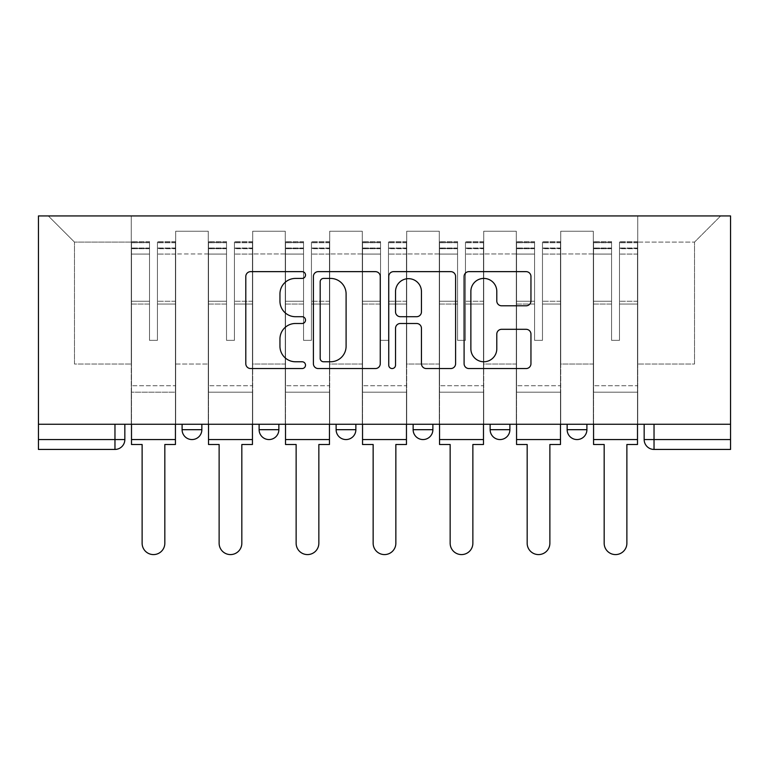 <?xml version="1.0" encoding="UTF-8"?>
<svg xmlns="http://www.w3.org/2000/svg" width="769" height="769" viewBox="0 0 769 769"><rect width="100%" height="100%" fill="white"/><g stroke="black" fill="none" stroke-linecap="round" stroke-linejoin="round"><path stroke-width="0.58" stroke-dasharray="3.85 2.88" d="M305.514 275.033A3.393 3.393 0 0 0 302.13 271.64L250.646 271.64A4.845 4.845 0 0 0 245.801 276.484L245.801 363.708A4.845 4.845 0 0 0 250.646 368.553L302.13 368.553A3.393 3.393 0 0 0 305.514 365.16A3.393 3.393 0 0 0 302.13 361.766L295.459 361.766A15.505 15.505 0 0 1 279.954 346.261L279.954 338.994A15.505 15.505 0 0 1 295.459 323.489L302.13 323.489A3.393 3.393 0 0 0 305.514 320.096A3.393 3.393 0 0 0 302.13 316.703L295.459 316.703A15.505 15.505 0 0 1 279.954 301.198L279.954 293.931A15.505 15.505 0 0 1 295.459 278.426L302.13 278.426A3.393 3.393 0 0 0 305.514 275.033M567.147 424.257L586.901 424.257L586.901 429.688L567.147 429.688L567.147 424.257L586.901 424.257M509.885 424.257L490.141 424.257L509.885 424.257L509.885 429.688A9.872 9.872 0 0 1 500.013 439.56A9.872 9.872 0 0 0 509.885 429.688L490.141 429.688M413.136 424.257L432.88 424.257L413.136 424.257M336.12 424.257L355.864 424.257L336.12 424.257M259.115 424.257L278.859 424.257L259.115 424.257M182.099 424.257L201.853 424.257L182.099 424.257M730.55 424.257L654.034 424.257L730.55 424.257L730.55 215.935L38.45 215.935L38.45 424.257L730.55 424.257L730.55 439.56L644.162 439.56A9.872 9.872 0 0 0 654.034 449.432L730.55 449.432L730.55 439.56M38.45 439.56L38.45 424.257L124.838 424.257L124.838 439.56L38.45 439.56L38.45 449.432L114.966 449.432A9.872 9.872 0 0 0 124.838 439.56M175.688 253.953L175.688 364.035L175.688 253.953L208.264 253.953L208.264 231.238L208.264 364.035L208.264 253.953L175.688 253.953M175.688 424.257L175.688 231.238L208.264 231.238L175.688 231.238L175.688 424.257L175.688 392.171L131.259 392.171L175.688 392.171L175.688 424.257L131.259 424.257L131.259 215.935L637.741 215.935L48.322 215.935L131.259 215.935L131.259 364.035L131.259 242.1L74.487 242.1L131.259 242.1L131.259 215.935L131.259 424.257L131.259 392.171L131.259 424.257L175.688 424.257M208.264 424.257L208.264 231.238L175.688 231.238L208.264 231.238L208.264 424.257L208.264 392.171L252.693 392.171L208.264 392.171L208.264 424.257L252.693 424.257L252.693 231.238L252.693 253.953L252.693 231.238L285.28 231.238L285.28 253.953L285.28 231.238L252.693 231.238L252.693 424.257L252.693 392.171L252.693 424.257L208.264 424.257M252.693 364.035L252.693 253.953L252.693 364.035L285.28 364.035L285.28 253.953L285.28 364.035L252.693 364.035M285.28 424.257L285.28 231.238L252.693 231.238L285.28 231.238L285.28 424.257L285.28 392.171L329.709 392.171L285.28 392.171L285.28 424.257L329.709 424.257L329.709 231.238L329.709 253.953L329.709 231.238L362.286 231.238L362.286 253.953L362.286 231.238L329.709 231.238L329.709 424.257L329.709 392.171L329.709 424.257L285.28 424.257M329.709 364.035L329.709 253.953L329.709 364.035L362.286 364.035L362.286 253.953L362.286 364.035L329.709 364.035M362.286 424.257L362.286 231.238L329.709 231.238L362.286 231.238L362.286 424.257L362.286 392.171L406.714 392.171L362.286 392.171L362.286 424.257L406.714 424.257L406.714 231.238L406.714 253.953L406.714 231.238L439.291 231.238L439.291 253.953L439.291 231.238L406.714 231.238L406.714 424.257L406.714 392.171L406.714 424.257L362.286 424.257M406.714 364.035L406.714 253.953L406.714 364.035L439.291 364.035L439.291 253.953L439.291 364.035L406.714 364.035M439.291 424.257L439.291 231.238L406.714 231.238L439.291 231.238L439.291 424.257L439.291 392.171L483.72 392.171L439.291 392.171L439.291 424.257L483.72 424.257L483.72 231.238L483.72 253.953L483.72 231.238L516.307 231.238L516.307 253.953L516.307 231.238L483.72 231.238L483.72 424.257L483.72 392.171L483.72 424.257L439.291 424.257M483.72 364.035L483.72 253.953L483.72 364.035L516.307 364.035L516.307 253.953L516.307 364.035L483.72 364.035M516.307 424.257L516.307 231.238L483.72 231.238L516.307 231.238L516.307 424.257L516.307 392.171L560.736 392.171L516.307 392.171L516.307 424.257L560.736 424.257L560.736 231.238L560.736 253.953L560.736 231.238L593.312 231.238L593.312 253.953L593.312 231.238L560.736 231.238L560.736 424.257L560.736 392.171L560.736 424.257L516.307 424.257M560.736 364.035L560.736 253.953L560.736 364.035L593.312 364.035L593.312 253.953L593.312 364.035L560.736 364.035M593.312 424.257L593.312 231.238L560.736 231.238L593.312 231.238L593.312 424.257L593.312 392.171L637.741 392.171L593.312 392.171L593.312 424.257L637.741 424.257L637.741 215.935L720.678 215.935L637.741 215.935L637.741 242.1L694.513 242.1L637.741 242.1L637.741 364.035L637.741 215.935L637.741 424.257L593.312 424.257L637.741 424.257L637.741 392.171L637.741 424.257L593.312 424.257M175.688 364.035L208.264 364.035L175.688 364.035M74.487 364.035L74.487 242.1L74.487 364.035L131.259 364.035L74.487 364.035M694.513 364.035L694.513 242.1L720.678 215.935L694.513 242.1L694.513 364.035L637.741 364.035L694.513 364.035M654.034 424.257L644.162 424.257L654.034 424.257L654.034 449.432A9.872 9.872 0 0 1 644.162 439.56M38.45 424.257L124.838 424.257M355.864 429.688L336.12 429.688A9.872 9.872 0 0 0 345.992 439.56M432.88 429.688L413.136 429.688A9.872 9.872 0 0 0 423.008 439.56M48.322 215.935L74.487 242.1L48.322 215.935M380.261 363.708L380.261 276.484A4.845 4.845 0 0 0 375.416 271.64L318.241 271.64A4.845 4.845 0 0 0 313.396 276.484L313.396 363.708A4.845 4.845 0 0 0 318.241 368.553L375.416 368.553A4.845 4.845 0 0 0 380.261 363.708M323.566 278.426A3.393 3.393 0 0 0 320.173 281.819L320.173 358.383A3.393 3.393 0 0 0 323.566 361.766L330.593 361.766A15.505 15.505 0 0 0 346.098 346.261L346.098 293.931A15.505 15.505 0 0 0 330.593 278.426L323.566 278.426M393.584 271.64L450.759 271.64A4.845 4.845 0 0 1 455.604 276.484L455.604 363.708A4.845 4.845 0 0 1 450.759 368.553L426.295 368.553A4.845 4.845 0 0 1 421.45 363.708L421.45 328.334A4.845 4.845 0 0 0 416.606 323.489L400.37 323.489A4.845 4.845 0 0 0 395.526 328.334L395.526 365.16A3.393 3.393 0 0 1 392.132 368.553A3.393 3.393 0 0 1 388.739 365.16L388.739 276.484A4.845 4.845 0 0 1 393.584 271.64M421.45 291.634A12.958 12.958 0 0 0 408.483 278.666A12.958 12.958 0 0 0 395.526 291.634L395.526 311.858A4.845 4.845 0 0 0 400.37 316.703L416.606 316.703A4.845 4.845 0 0 0 421.45 311.858L421.45 291.634M501.638 305.802L526.111 305.802A4.845 4.845 0 0 0 530.956 300.958L530.956 276.484A4.845 4.845 0 0 0 526.111 271.64L468.936 271.64A4.845 4.845 0 0 0 464.092 276.484L464.092 363.708A4.845 4.845 0 0 0 468.936 368.553L526.111 368.553A4.845 4.845 0 0 0 530.956 363.708L530.956 334.15A4.845 4.845 0 0 0 526.111 329.305L501.638 329.305A4.845 4.845 0 0 0 496.793 334.15L496.793 348.809A12.958 12.958 0 0 1 483.836 361.766A12.958 12.958 0 0 1 470.868 348.809L470.868 291.393A12.958 12.958 0 0 1 483.836 278.426A12.958 12.958 0 0 1 496.793 291.393L496.793 300.958A4.845 4.845 0 0 0 501.638 305.802M175.438 424.257L175.438 248.022L175.438 248.704L157.424 248.704L157.424 277.647L157.424 241.61L157.424 340.34L149.522 340.34L149.522 248.022L149.522 301.256L131.499 301.256L131.499 242.475L131.499 392.171L131.499 301.256L149.522 301.256L149.522 241.61L149.522 304.043L131.499 304.043L131.499 385.75L131.499 304.043L149.522 304.043L149.522 241.61L149.522 340.34L157.424 340.34L157.424 248.022L157.424 248.704L175.438 248.704L175.438 277.647L175.438 241.61L175.438 444.501L164.826 444.501L164.826 543.231A11.352 11.352 0 0 1 153.473 554.584A11.352 11.352 0 0 1 142.121 543.231L142.121 444.501L131.499 444.501L131.499 241.61L131.499 424.257M175.438 304.043L157.424 304.043L157.424 340.34L157.424 304.043L175.438 304.043L175.438 385.75L131.499 385.75L175.438 385.75L175.438 304.043M131.499 248.445L149.522 248.445L131.499 248.445M131.499 242.475L131.499 241.61L131.499 242.475L149.522 242.475L131.499 242.475M149.522 304.043L149.522 340.34L149.522 304.043M157.424 340.34L149.522 340.34L149.522 254.068L131.499 254.068L149.522 254.068L131.499 254.068L149.522 254.068L149.522 340.34L157.424 340.34L157.424 254.068L157.424 340.34L149.522 340.34L157.424 340.34L157.424 301.256L157.424 340.34L149.522 340.34L149.522 301.256L149.522 340.34L157.424 340.34M175.438 439.56L175.438 254.068L175.438 439.56L131.499 439.56M175.438 301.256L157.424 301.256L175.438 301.256L175.438 392.171L131.499 392.171L175.438 392.171L175.438 301.256M252.443 424.257L252.443 248.022L252.443 248.704L234.43 248.704L234.43 277.647L234.43 241.61L234.43 340.34L226.528 340.34L226.528 248.022L226.528 301.256L208.514 301.256L208.514 242.475L208.514 392.171L208.514 301.256L226.528 301.256L226.528 241.61L226.528 304.043L208.514 304.043L208.514 385.75L208.514 304.043L226.528 304.043L226.528 241.61L226.528 340.34L234.43 340.34L234.43 248.022L234.43 248.704L252.443 248.704L252.443 277.647L252.443 241.61L252.443 444.501L241.831 444.501L241.831 543.231A11.352 11.352 0 0 1 230.479 554.584A11.352 11.352 0 0 1 219.127 543.231L219.127 444.501L208.514 444.501L208.514 241.61L208.514 424.257M252.443 304.043L234.43 304.043L234.43 340.34L234.43 304.043L252.443 304.043L252.443 385.75L208.514 385.75L252.443 385.75L252.443 304.043M208.514 248.445L226.528 248.445L208.514 248.445M208.514 242.475L208.514 241.61L208.514 242.475L226.528 242.475L208.514 242.475M226.528 304.043L226.528 340.34L226.528 304.043M234.43 340.34L226.528 340.34L226.528 254.068L208.514 254.068L226.528 254.068L208.514 254.068L226.528 254.068L226.528 340.34L234.43 340.34L234.43 254.068L234.43 340.34L226.528 340.34L234.43 340.34L234.43 301.256L234.43 340.34L226.528 340.34L226.528 301.256L226.528 340.34L234.43 340.34M252.443 439.56L252.443 254.068L252.443 439.56L208.514 439.56M252.443 301.256L234.43 301.256L252.443 301.256L252.443 392.171L208.514 392.171L252.443 392.171L252.443 301.256M329.459 424.257L329.459 248.022L329.459 248.704L311.435 248.704L311.435 277.647L311.435 241.61L311.435 340.34L303.544 340.34L303.544 248.022L303.544 301.256L285.52 301.256L285.52 242.475L285.52 392.171L285.52 301.256L303.544 301.256L303.544 241.61L303.544 304.043L285.52 304.043L285.52 385.75L285.52 304.043L303.544 304.043L303.544 241.61L303.544 340.34L311.435 340.34L311.435 248.022L311.435 248.704L329.459 248.704L329.459 277.647L329.459 241.61L329.459 444.501L318.847 444.501L318.847 543.231A11.352 11.352 0 0 1 307.494 554.584A11.352 11.352 0 0 1 296.132 543.231L296.132 444.501L285.52 444.501L285.52 241.61L285.52 424.257M329.459 304.043L311.435 304.043L311.435 340.34L311.435 304.043L329.459 304.043L329.459 385.75L285.52 385.75L329.459 385.75L329.459 304.043M285.52 248.445L303.544 248.445L285.52 248.445M285.52 242.475L285.52 241.61L285.52 242.475L303.544 242.475L285.52 242.475M303.544 304.043L303.544 340.34L303.544 304.043M311.435 340.34L303.544 340.34L303.544 254.068L285.52 254.068L303.544 254.068L285.52 254.068L303.544 254.068L303.544 340.34L311.435 340.34L311.435 254.068L311.435 340.34L303.544 340.34L311.435 340.34L311.435 301.256L311.435 340.34L303.544 340.34L303.544 301.256L303.544 340.34L311.435 340.34M329.459 439.56L329.459 254.068L329.459 439.56L285.52 439.56M329.459 301.256L311.435 301.256L329.459 301.256L329.459 392.171L285.52 392.171L329.459 392.171L329.459 301.256M406.465 424.257L406.465 248.022L406.465 248.704L388.451 248.704L388.451 277.647L388.451 241.61L388.451 340.34L380.549 340.34L380.549 248.022L380.549 301.256L362.535 301.256L362.535 242.475L362.535 392.171L362.535 301.256L380.549 301.256L380.549 241.61L380.549 304.043L362.535 304.043L362.535 385.75L362.535 304.043L380.549 304.043L380.549 241.61L380.549 340.34L388.451 340.34L388.451 248.022L388.451 248.704L406.465 248.704L406.465 277.647L406.465 241.61L406.465 444.501L395.852 444.501L395.852 543.231A11.352 11.352 0 0 1 384.5 554.584A11.352 11.352 0 0 1 373.148 543.231L373.148 444.501L362.535 444.501L362.535 241.61L362.535 424.257M406.465 304.043L388.451 304.043L388.451 340.34L388.451 304.043L406.465 304.043L406.465 385.75L362.535 385.75L406.465 385.75L406.465 304.043M362.535 248.445L380.549 248.445L362.535 248.445M362.535 242.475L362.535 241.61L362.535 242.475L380.549 242.475L362.535 242.475M380.549 304.043L380.549 340.34L380.549 304.043M388.451 340.34L380.549 340.34L380.549 254.068L362.535 254.068L380.549 254.068L362.535 254.068L380.549 254.068L380.549 340.34L388.451 340.34L388.451 254.068L388.451 340.34L380.549 340.34L388.451 340.34L388.451 301.256L388.451 340.34L380.549 340.34L380.549 301.256L380.549 340.34L388.451 340.34M406.465 439.56L406.465 254.068L406.465 439.56L362.535 439.56M406.465 301.256L388.451 301.256L406.465 301.256L406.465 392.171L362.535 392.171L406.465 392.171L406.465 301.256M483.48 424.257L483.48 248.022L483.48 248.704L465.456 248.704L465.456 277.647L465.456 241.61L465.456 340.34L457.565 340.34L457.565 248.022L457.565 301.256L439.541 301.256L439.541 242.475L439.541 392.171L439.541 301.256L457.565 301.256L457.565 241.61L457.565 304.043L439.541 304.043L439.541 385.75L439.541 304.043L457.565 304.043L457.565 241.61L457.565 340.34L465.456 340.34L465.456 248.022L465.456 248.704L483.48 248.704L483.48 277.647L483.48 241.61L483.48 444.501L472.868 444.501L472.868 543.231A11.352 11.352 0 0 1 461.506 554.584A11.352 11.352 0 0 1 450.153 543.231L450.153 444.501L439.541 444.501L439.541 241.61L439.541 424.257M483.48 304.043L465.456 304.043L465.456 340.34L465.456 304.043L483.48 304.043L483.48 385.75L439.541 385.75L483.48 385.75L483.48 304.043M439.541 248.445L457.565 248.445L439.541 248.445M439.541 242.475L439.541 241.61L439.541 242.475L457.565 242.475L439.541 242.475M457.565 304.043L457.565 340.34L457.565 304.043M465.456 340.34L457.565 340.34L457.565 254.068L439.541 254.068L457.565 254.068L439.541 254.068L457.565 254.068L457.565 340.34L465.456 340.34L465.456 254.068L465.456 340.34L457.565 340.34L465.456 340.34L465.456 301.256L465.456 340.34L457.565 340.34L457.565 301.256L457.565 340.34L465.456 340.34M483.48 439.56L483.48 254.068L483.48 439.56L439.541 439.56M483.48 301.256L465.456 301.256L483.48 301.256L483.48 392.171L439.541 392.171L483.48 392.171L483.48 301.256M560.486 424.257L560.486 248.022L560.486 248.704L542.472 248.704L542.472 277.647L542.472 241.61L542.472 340.34L534.57 340.34L534.57 248.022L534.57 301.256L516.557 301.256L516.557 242.475L516.557 392.171L516.557 301.256L534.57 301.256L534.57 241.61L534.57 304.043L516.557 304.043L516.557 385.75L516.557 304.043L534.57 304.043L534.57 241.61L534.57 340.34L542.472 340.34L542.472 248.022L542.472 248.704L560.486 248.704L560.486 277.647L560.486 241.61L560.486 444.501L549.873 444.501L549.873 543.231A11.352 11.352 0 0 1 538.521 554.584A11.352 11.352 0 0 1 527.169 543.231L527.169 444.501L516.557 444.501L516.557 241.61L516.557 424.257M560.486 304.043L542.472 304.043L542.472 340.34L542.472 304.043L560.486 304.043L560.486 385.75L516.557 385.75L560.486 385.75L560.486 304.043M516.557 248.445L534.57 248.445L516.557 248.445M516.557 242.475L516.557 241.61L516.557 242.475L534.57 242.475L516.557 242.475M534.57 304.043L534.57 340.34L534.57 304.043M542.472 340.34L534.57 340.34L534.57 254.068L516.557 254.068L534.57 254.068L516.557 254.068L534.57 254.068L534.57 340.34L542.472 340.34L542.472 254.068L542.472 340.34L534.57 340.34L542.472 340.34L542.472 301.256L542.472 340.34L534.57 340.34L534.57 301.256L534.57 340.34L542.472 340.34M560.486 439.56L560.486 254.068L560.486 439.56L516.557 439.56M560.486 301.256L542.472 301.256L560.486 301.256L560.486 392.171L516.557 392.171L560.486 392.171L560.486 301.256M637.501 424.257L637.501 248.022L637.501 248.704L619.478 248.704L619.478 277.647L619.478 241.61L619.478 340.34L611.576 340.34L611.576 248.022L611.576 301.256L593.562 301.256L593.562 242.475L593.562 392.171L593.562 301.256L611.576 301.256L611.576 241.61L611.576 304.043L593.562 304.043L593.562 385.75L593.562 304.043L611.576 304.043L611.576 241.61L611.576 340.34L619.478 340.34L619.478 248.022L619.478 248.704L637.501 248.704L637.501 277.647L637.501 241.61L637.501 444.501L626.879 444.501L626.879 543.231A11.352 11.352 0 0 1 615.527 554.584A11.352 11.352 0 0 1 604.174 543.231L604.174 444.501L593.562 444.501L593.562 241.61L593.562 424.257M637.501 304.043L619.478 304.043L619.478 340.34L619.478 304.043L637.501 304.043L637.501 385.75L593.562 385.75L637.501 385.75L637.501 304.043M593.562 248.445L611.576 248.445L593.562 248.445M593.562 242.475L593.562 241.61L593.562 242.475L611.576 242.475L593.562 242.475M611.576 304.043L611.576 340.34L611.576 304.043M619.478 340.34L611.576 340.34L611.576 254.068L593.562 254.068L611.576 254.068L593.562 254.068L611.576 254.068L611.576 340.34L619.478 340.34L619.478 254.068L619.478 340.34L611.576 340.34L619.478 340.34L619.478 301.256L619.478 340.34L611.576 340.34L611.576 301.256L611.576 340.34L619.478 340.34M637.501 439.56L637.501 254.068L637.501 439.56L593.562 439.56M637.501 301.256L619.478 301.256L637.501 301.256L637.501 392.171L593.562 392.171L637.501 392.171L637.501 301.256M278.859 429.688L259.115 429.688M201.853 429.688L182.099 429.688M593.312 253.953L560.736 253.953L593.312 253.953M516.307 253.953L483.72 253.953L516.307 253.953M439.291 253.953L406.714 253.953L439.291 253.953M362.286 253.953L329.709 253.953L362.286 253.953M285.28 253.953L252.693 253.953L285.28 253.953M114.966 424.257L114.966 449.432M149.522 248.704L131.499 248.704L149.522 248.704M175.438 242.475L157.424 242.475L175.438 242.475M175.438 254.068L157.424 254.068L175.438 254.068M149.522 242.735L131.499 242.735L149.522 242.735M175.438 242.735L157.424 242.735L175.438 242.735M175.438 248.445L157.424 248.445L175.438 248.445M226.528 248.704L208.514 248.704L226.528 248.704M252.443 242.475L234.43 242.475L252.443 242.475M252.443 254.068L234.43 254.068L252.443 254.068M226.528 242.735L208.514 242.735L226.528 242.735M252.443 242.735L234.43 242.735L252.443 242.735M252.443 248.445L234.43 248.445L252.443 248.445M303.544 248.704L285.52 248.704L303.544 248.704M329.459 242.475L311.435 242.475L329.459 242.475M329.459 254.068L311.435 254.068L329.459 254.068M303.544 242.735L285.52 242.735L303.544 242.735M329.459 242.735L311.435 242.735L329.459 242.735M329.459 248.445L311.435 248.445L329.459 248.445M380.549 248.704L362.535 248.704L380.549 248.704M406.465 242.475L388.451 242.475L406.465 242.475M406.465 254.068L388.451 254.068L406.465 254.068M380.549 242.735L362.535 242.735L380.549 242.735M406.465 242.735L388.451 242.735L406.465 242.735M406.465 248.445L388.451 248.445L406.465 248.445M457.565 248.704L439.541 248.704L457.565 248.704M483.48 242.475L465.456 242.475L483.48 242.475M483.48 254.068L465.456 254.068L483.48 254.068M457.565 242.735L439.541 242.735L457.565 242.735M483.48 242.735L465.456 242.735L483.48 242.735M483.48 248.445L465.456 248.445L483.48 248.445M534.57 248.704L516.557 248.704L534.57 248.704M560.486 242.475L542.472 242.475L560.486 242.475M560.486 254.068L542.472 254.068L560.486 254.068M534.57 242.735L516.557 242.735L534.57 242.735M560.486 242.735L542.472 242.735L560.486 242.735M560.486 248.445L542.472 248.445L560.486 248.445M611.576 248.704L593.562 248.704L611.576 248.704M637.501 242.475L619.478 242.475L637.501 242.475M637.501 254.068L619.478 254.068L637.501 254.068M611.576 242.735L593.562 242.735L611.576 242.735M637.501 242.735L619.478 242.735L637.501 242.735M637.501 248.445L619.478 248.445L637.501 248.445M175.438 241.61L157.424 241.61L175.438 241.61M149.522 248.022L131.499 248.022L149.522 248.022M149.522 241.61L131.499 241.61L149.522 241.61M175.438 248.022L157.424 248.022L175.438 248.022M252.443 241.61L234.43 241.61L252.443 241.61M226.528 248.022L208.514 248.022L226.528 248.022M226.528 241.61L208.514 241.61L226.528 241.61M252.443 248.022L234.43 248.022L252.443 248.022M329.459 241.61L311.435 241.61L329.459 241.61M303.544 248.022L285.52 248.022L303.544 248.022M303.544 241.61L285.52 241.61L303.544 241.61M329.459 248.022L311.435 248.022L329.459 248.022M406.465 241.61L388.451 241.61L406.465 241.61M380.549 248.022L362.535 248.022L380.549 248.022M380.549 241.61L362.535 241.61L380.549 241.61M406.465 248.022L388.451 248.022L406.465 248.022M483.48 241.61L465.456 241.61L483.48 241.61M457.565 248.022L439.541 248.022L457.565 248.022M457.565 241.61L439.541 241.61L457.565 241.61M483.48 248.022L465.456 248.022L483.48 248.022M560.486 241.61L542.472 241.61L560.486 241.61M534.57 248.022L516.557 248.022L534.57 248.022M534.57 241.61L516.557 241.61L534.57 241.61M560.486 248.022L542.472 248.022L560.486 248.022M637.501 241.61L619.478 241.61L637.501 241.61M611.576 248.022L593.562 248.022L611.576 248.022M611.576 241.61L593.562 241.61L611.576 241.61M637.501 248.022L619.478 248.022L637.501 248.022"/><path stroke-width="1.15" d="M305.514 275.033A3.393 3.393 0 0 0 302.13 271.64L250.646 271.64A4.845 4.845 0 0 0 245.801 276.484L245.801 363.708A4.845 4.845 0 0 0 250.646 368.553L302.13 368.553A3.393 3.393 0 0 0 305.514 365.16A3.393 3.393 0 0 0 302.13 361.766L295.459 361.766A15.505 15.505 0 0 1 279.954 346.261L279.954 338.994A15.505 15.505 0 0 1 295.459 323.489L302.13 323.489A3.393 3.393 0 0 0 305.514 320.096A3.393 3.393 0 0 0 302.13 316.703L295.459 316.703A15.505 15.505 0 0 1 279.954 301.198L279.954 293.931A15.505 15.505 0 0 1 295.459 278.426L302.13 278.426A3.393 3.393 0 0 0 305.514 275.033M490.141 429.688L490.141 424.257L490.141 429.688A9.872 9.872 0 0 0 500.013 439.56A9.872 9.872 0 0 1 490.141 429.688L509.885 429.688A9.872 9.872 0 0 1 500.013 439.56M413.136 424.257L413.136 429.688L432.88 429.688A9.872 9.872 0 0 1 423.008 439.56A9.872 9.872 0 0 1 413.136 429.688L413.136 424.257M336.12 424.257L336.12 429.688L355.864 429.688A9.872 9.872 0 0 1 345.992 439.56A9.872 9.872 0 0 1 336.12 429.688L336.12 424.257M259.115 429.688L259.115 424.257L259.115 429.688A9.872 9.872 0 0 0 268.987 439.56A9.872 9.872 0 0 1 259.115 429.688L278.859 429.688A9.872 9.872 0 0 1 268.987 439.56A9.872 9.872 0 0 0 278.859 429.688A9.872 9.872 0 0 1 268.987 439.56M182.099 429.688L182.099 424.257L182.099 429.688A9.872 9.872 0 0 0 191.971 439.56A9.872 9.872 0 0 1 182.099 429.688L201.853 429.688A9.872 9.872 0 0 1 191.971 439.56A9.872 9.872 0 0 0 201.853 429.688A9.872 9.872 0 0 1 191.971 439.56M526.111 305.802A4.845 4.845 0 0 0 530.956 300.958L530.956 276.484A4.845 4.845 0 0 0 526.111 271.64L468.936 271.64A4.845 4.845 0 0 0 464.092 276.484L464.092 363.708A4.845 4.845 0 0 0 468.936 368.553L526.111 368.553A4.845 4.845 0 0 0 530.956 363.708L530.956 334.15A4.845 4.845 0 0 0 526.111 329.305L501.638 329.305A4.845 4.845 0 0 0 496.793 334.15L496.793 348.809A12.958 12.958 0 0 1 483.836 361.766A12.958 12.958 0 0 1 470.868 348.809L470.868 291.393A12.958 12.958 0 0 1 483.836 278.426A12.958 12.958 0 0 1 496.793 291.393L496.793 300.958A4.845 4.845 0 0 0 501.638 305.802L526.111 305.802M730.55 424.257L38.45 424.257L38.45 215.935L730.55 215.935L730.55 449.432L654.034 449.432A9.872 9.872 0 0 1 644.162 439.56L730.55 439.56M380.261 276.484A4.845 4.845 0 0 0 375.416 271.64L318.241 271.64A4.845 4.845 0 0 0 313.396 276.484L313.396 363.708A4.845 4.845 0 0 0 318.241 368.553L375.416 368.553A4.845 4.845 0 0 0 380.261 363.708L380.261 276.484M393.584 271.64L450.759 271.64A4.845 4.845 0 0 1 455.604 276.484L455.604 363.708A4.845 4.845 0 0 1 450.759 368.553L426.295 368.553A4.845 4.845 0 0 1 421.45 363.708L421.45 328.334A4.845 4.845 0 0 0 416.606 323.489L400.37 323.489A4.845 4.845 0 0 0 395.526 328.334L395.526 365.16A3.393 3.393 0 0 1 392.132 368.553A3.393 3.393 0 0 1 388.739 365.16L388.739 276.484A4.845 4.845 0 0 1 393.584 271.64M644.162 424.257L644.162 439.56L644.162 424.257M124.838 424.257L124.838 439.56A9.872 9.872 0 0 1 114.966 449.432L38.45 449.432L38.45 439.56L124.838 439.56A9.872 9.872 0 0 1 114.966 449.432L114.966 424.257M38.45 424.257L38.45 439.56M586.901 424.257L586.901 429.688A9.872 9.872 0 0 1 577.029 439.56A9.872 9.872 0 0 1 567.147 429.688A9.872 9.872 0 0 0 577.029 439.56A9.872 9.872 0 0 0 586.901 429.688A9.872 9.872 0 0 1 577.029 439.56M567.147 424.257L567.147 429.688L586.901 429.688M509.885 424.257L509.885 429.688M432.88 424.257L432.88 429.688A9.872 9.872 0 0 1 423.008 439.56A9.872 9.872 0 0 0 432.88 429.688L432.88 424.257M355.864 424.257L355.864 429.688A9.872 9.872 0 0 1 345.992 439.56A9.872 9.872 0 0 0 355.864 429.688L355.864 424.257M278.859 424.257L278.859 429.688L278.859 424.257M201.853 424.257L201.853 429.688L201.853 424.257M323.566 278.426A3.393 3.393 0 0 0 320.173 281.819L320.173 358.383A3.393 3.393 0 0 0 323.566 361.766L330.593 361.766A15.505 15.505 0 0 0 346.098 346.261L346.098 293.931A15.505 15.505 0 0 0 330.593 278.426L323.566 278.426M421.45 291.634A12.958 12.958 0 0 0 408.483 278.666A12.958 12.958 0 0 0 395.526 291.634L395.526 311.858A4.845 4.845 0 0 0 400.37 316.703L416.606 316.703A4.845 4.845 0 0 0 421.45 311.858L421.45 291.634M131.499 439.56L131.499 444.501L142.121 444.501L142.121 543.231A11.352 11.352 0 0 0 153.473 554.584A11.352 11.352 0 0 0 164.826 543.231L164.826 444.501L175.438 444.501L175.438 439.56L131.499 439.56L131.499 424.257M175.438 439.56L175.438 424.257M208.514 439.56L208.514 444.501L219.127 444.501L219.127 543.231A11.352 11.352 0 0 0 230.479 554.584A11.352 11.352 0 0 0 241.831 543.231L241.831 444.501L252.443 444.501L252.443 439.56L208.514 439.56L208.514 424.257M252.443 439.56L252.443 424.257M285.52 439.56L285.52 444.501L296.132 444.501L296.132 543.231A11.352 11.352 0 0 0 307.494 554.584A11.352 11.352 0 0 0 318.847 543.231L318.847 444.501L329.459 444.501L329.459 439.56L285.52 439.56L285.52 424.257M329.459 439.56L329.459 424.257M362.535 439.56L362.535 444.501L373.148 444.501L373.148 543.231A11.352 11.352 0 0 0 384.5 554.584A11.352 11.352 0 0 0 395.852 543.231L395.852 444.501L406.465 444.501L406.465 439.56L362.535 439.56L362.535 424.257M406.465 439.56L406.465 424.257M439.541 439.56L439.541 444.501L450.153 444.501L450.153 543.231A11.352 11.352 0 0 0 461.506 554.584A11.352 11.352 0 0 0 472.868 543.231L472.868 444.501L483.48 444.501L483.48 439.56L439.541 439.56L439.541 424.257M483.48 439.56L483.48 424.257M516.557 439.56L516.557 444.501L527.169 444.501L527.169 543.231A11.352 11.352 0 0 0 538.521 554.584A11.352 11.352 0 0 0 549.873 543.231L549.873 444.501L560.486 444.501L560.486 439.56L516.557 439.56L516.557 424.257M560.486 439.56L560.486 424.257M593.562 439.56L593.562 444.501L604.174 444.501L604.174 543.231A11.352 11.352 0 0 0 615.527 554.584A11.352 11.352 0 0 0 626.879 543.231L626.879 444.501L637.501 444.501L637.501 439.56L593.562 439.56L593.562 424.257M637.501 439.56L637.501 424.257M654.034 424.257L654.034 449.432"/></g></svg>
